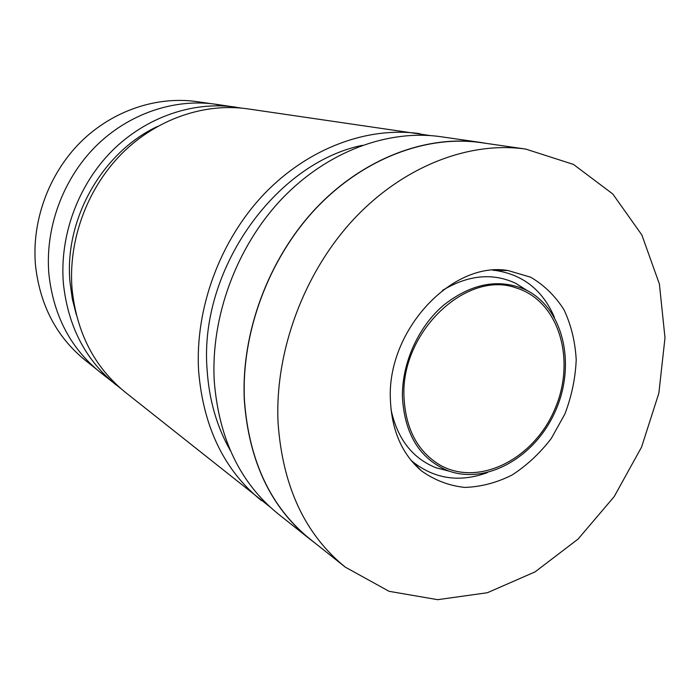 <?xml version="1.0" encoding="UTF-8"?>
<svg xmlns="http://www.w3.org/2000/svg" width="700" height="700" viewBox="0 0 700 700"><rect width="100%" height="100%" fill="white"/><g stroke="black" fill="none" stroke-linecap="round" stroke-linejoin="round"><path stroke-width="1.05" d="M403.988 396.97C400.566 331.791 467.04 269.483 516.372 288.006C559.265 301.14 576.345 360.474 554.654 409.553C533.803 458.999 478.896 487.235 439.924 465.019C417.541 451.5 405.562 428.811 403.988 396.97M402.43 397.285C401.748 363.51 418.11 326.944 443.634 305.156C471.66 283.203 499.082 278.119 525.884 289.896C563.43 308.28 576.074 363.93 555.844 410.069C536.13 456.426 486.946 485.38 447.825 470.654C419.816 458.876 404.688 434.42 402.43 397.285M278.031 422.336C274.829 351.365 303.922 272.825 353.579 219.38C403.41 166.031 469.508 140.945 525.822 149.1L573.457 164.412L612.824 194.023L641.865 234.981L659.391 284.016L665 337.829L658.849 393.207L641.567 447.09L614.189 496.615L578.095 539.053L535.08 571.874L487.366 592.734L437.64 599.673L389.095 591.316L345.293 567.14C304.876 534.38 282.459 486.106 278.031 422.336M390.39 399.709C386.776 330.426 452.156 260.759 508.025 270.541L530.582 277.174C544.171 285.11 555.336 296.03 564.086 309.942C571.183 325.15 575.216 341.784 576.214 359.835C575.4 378.201 571.637 396.252 564.909 413.98L551.25 438.515C539.858 453.338 526.759 465.535 511.936 475.099C496.492 482.808 480.742 486.911 464.695 487.419C448.936 485.695 434.534 480.191 421.488 470.916C402.071 454.248 391.703 430.509 390.39 399.709M96.303 369.084L85.269 360.299C56.578 336.945 39.996 305.322 35.508 265.431C31.544 221.139 48.65 174.09 80.421 142.301C112.332 110.618 156.713 95.856 196.98 101.631L210.936 103.644M120.566 388.325L99.951 372.094C70.473 348.084 53.454 315.446 48.904 274.172C44.914 228.322 62.676 179.515 95.515 146.528C128.494 113.636 174.256 98.297 215.635 104.23L241.579 108.115M215.644 104.326L224.963 106.024M104.186 375.217L100.021 372.041M314.86 542.938L309.864 539.122C270.769 507.395 248.929 461.239 244.344 400.645C240.879 333.235 268.275 259.053 315.621 208.617C363.134 158.279 426.589 134.636 481.145 142.52L487.34 143.553M345.293 567.14L309.969 539.044C270.882 507.334 249.051 461.195 244.466 400.627C241.001 333.244 268.398 259.105 315.717 208.696C363.204 158.393 426.632 134.768 481.154 142.651L525.822 149.1M309.864 539.122L278.031 513.791C240.196 483.079 218.942 438.874 214.261 381.185C210.604 317.012 236.486 246.767 281.697 199.045C327.066 151.428 388.036 129.089 440.877 136.719L481.145 142.52M269.92 506.852L125.221 392.201C94.43 367.132 76.711 332.789 72.074 289.17C68.058 240.704 86.94 188.912 121.572 153.877C156.354 118.947 204.409 102.646 247.599 108.841L430.264 135.564M261.415 500.57C224.271 470.409 203.341 427.236 198.625 371.061C194.88 308.595 219.992 240.389 264.075 194.075C308.315 147.866 367.964 126.201 419.86 133.683M115.78 384.685C85.47 360.01 68.014 326.296 63.402 283.553C59.395 236.075 77.858 185.395 111.825 151.121C145.933 116.961 193.13 101.019 235.655 107.118M76.274 314.598L72.31 298.9L70.053 282.642C63.849 219.809 101.938 152.355 157.544 126.42M230.396 450.642C216.816 426.842 209.046 399.814 207.095 369.574C198.966 270.375 274.916 163.345 362.241 145.338M442.461 290.43C468.186 274.951 492.608 272.571 515.725 283.308L527.301 290.614M449.321 471.196L436.056 467.775C412.396 458.299 397.381 438.9 391.011 409.553M492.844 270.217L496.02 270.533C523.407 274.881 542.876 290.474 554.418 317.319M487.349 472.623C459.891 482.624 435.19 479.141 413.254 462.184L410.848 460.093M525.884 289.896L515.725 283.308L527.485 290.71M447.825 470.654L436.056 467.775L449.514 471.258M410.804 460.04L421.488 470.916M492.774 270.226L508.025 270.541"/></g></svg>
